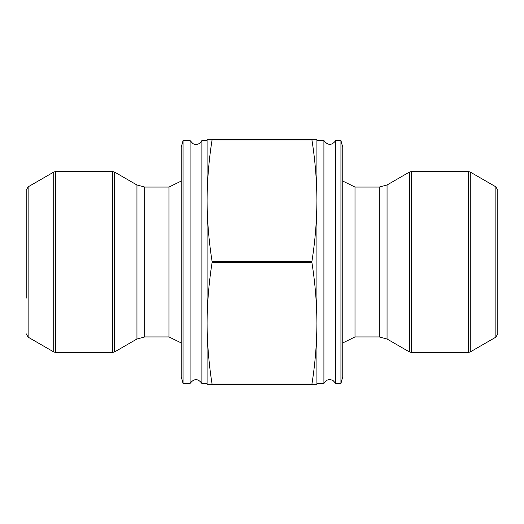<?xml version="1.0" encoding="UTF-8"?>
<svg xmlns="http://www.w3.org/2000/svg" width="524" height="524" viewBox="0 0 524 524"><rect width="100%" height="100%" fill="white"/><g stroke="black" fill="none" stroke-linecap="round" stroke-linejoin="round"><path stroke-width="0.79" d="M323.911 383.45L323.911 140.55C327.86 145.626 331.803 145.626 335.753 140.55L335.753 383.45L332.858 380.326L330.133 379.586C327.258 379.592 325.188 380.882 323.911 383.45L316.915 383.45L316.915 323.373L316.915 384.747L311.918 384.747L311.918 384.131C315.14 363.879 316.804 343.626 316.915 323.373C316.804 303.121 315.14 282.868 311.918 262.616L311.918 261.384C315.14 241.132 316.804 220.879 316.915 200.627C316.804 180.374 315.14 160.121 311.918 139.869L311.918 139.253L311.918 139.869L311.918 139.253L311.918 139.869L212.082 139.869L212.082 139.253L212.082 139.869C208.86 160.121 207.196 180.374 207.085 200.627C207.196 220.879 208.86 241.132 212.082 261.384L212.082 262.616C208.86 282.868 207.196 303.121 207.085 323.373C207.196 343.626 208.86 363.879 212.082 384.131L212.082 384.747L207.085 384.747L207.085 323.373L207.085 383.45L201.904 383.45C197.961 378.374 194.011 378.374 190.061 383.45L183.066 383.45L181.245 376.671L181.245 147.329L183.066 140.55L183.066 383.45M316.915 323.373L316.915 139.253L207.085 139.253L207.085 323.373M311.918 384.747L212.082 384.747L212.082 384.131L212.082 384.747L212.082 384.131L311.918 384.131L311.918 384.747M26.2 298.176L26.2 190.205L28.139 186.845L28.139 337.155L53.723 351.925L53.723 172.075L55.662 171.558L55.662 352.442L53.723 351.925M112.653 352.442L112.653 171.558L114.592 172.075L136.947 184.985L136.947 339.015L114.592 351.925L112.653 352.442L55.662 352.442M136.947 339.015L144.703 336.939L168.997 336.939L181.245 342.945M183.066 140.55L190.061 140.55L190.061 383.45M190.061 140.55L192.963 143.674L194.43 144.231C197.817 144.814 200.306 143.589 201.904 140.55L201.904 383.45M201.904 140.55L207.085 140.55L207.085 200.627M316.915 140.55L323.911 140.55M335.753 383.45L340.934 383.45L340.934 140.55L335.753 140.55M340.934 383.45L342.755 376.671L342.755 147.329L340.934 140.55M342.755 342.945L355.003 336.939L355.003 187.061L342.755 181.055M355.003 187.061L379.297 187.061L387.053 184.985L409.408 172.075L411.347 171.558L468.338 171.558L470.277 172.075L470.277 351.925L468.338 352.442L468.338 171.558M495.861 337.155L497.8 333.795L497.8 190.205L495.861 186.845L495.861 337.155L470.277 351.925M311.918 261.384L212.082 261.384M311.918 262.616L212.082 262.616M114.592 172.075L114.592 351.925M136.947 184.985L144.703 187.061L144.703 336.939M144.703 187.061L168.997 187.061L168.997 336.939M355.003 336.939L379.297 336.939L379.297 187.061M379.297 336.939L387.053 339.015L387.053 184.985M387.053 339.015L409.408 351.925L409.408 172.075M411.347 171.558L411.347 352.442L468.338 352.442M28.139 186.845L53.723 172.075M112.653 171.558L55.662 171.558M168.997 187.061L181.245 181.055M28.139 337.155L26.2 333.795M495.861 186.845L470.277 172.075M411.347 352.442L409.408 351.925"/></g></svg>
